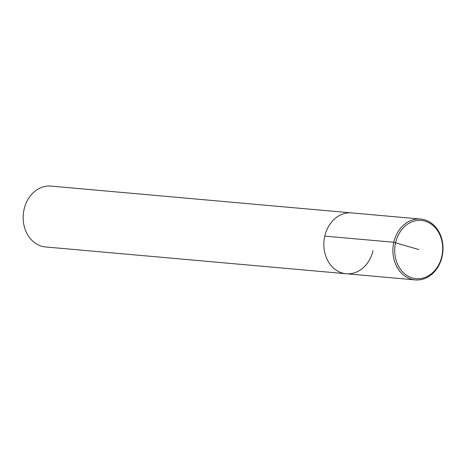 <?xml version="1.0" encoding="UTF-8"?>
<svg xmlns="http://www.w3.org/2000/svg" width="466" height="466" viewBox="0 0 466 466"><rect width="100%" height="100%" fill="white"/><g stroke="black" fill="none" stroke-linecap="round" stroke-linejoin="round"><path stroke-width="0.7" d="M420.664 219.061L351.62 212.904A30.546 25.018 95.1 0 0 323.987 241.103A30.546 25.018 95.1 0 0 346.191 273.746A30.546 25.018 95.1 0 1 323.987 241.103A30.546 25.018 95.1 0 1 351.62 212.904L50.934 186.097A30.546 25.018 95.1 0 0 23.3 214.29A30.546 25.018 95.1 0 0 45.505 246.939M346.191 273.746A30.546 25.018 95.1 0 0 373.039 250.539M442.083 256.696A30.546 25.018 95.1 0 0 420.67 219.061A30.546 25.018 95.1 0 0 393.03 247.254A30.546 25.018 95.1 0 0 415.235 279.903A30.546 25.018 95.1 0 0 442.083 256.696M441.797 256.451A29.236 23.947 95.1 0 0 412.777 221.525A29.236 23.947 95.1 0 0 401.523 270.664A29.236 23.947 95.1 0 0 441.797 256.451M324.773 236.111L393.822 242.268L418.701 249.549M415.241 279.903L45.511 246.939"/></g></svg>
